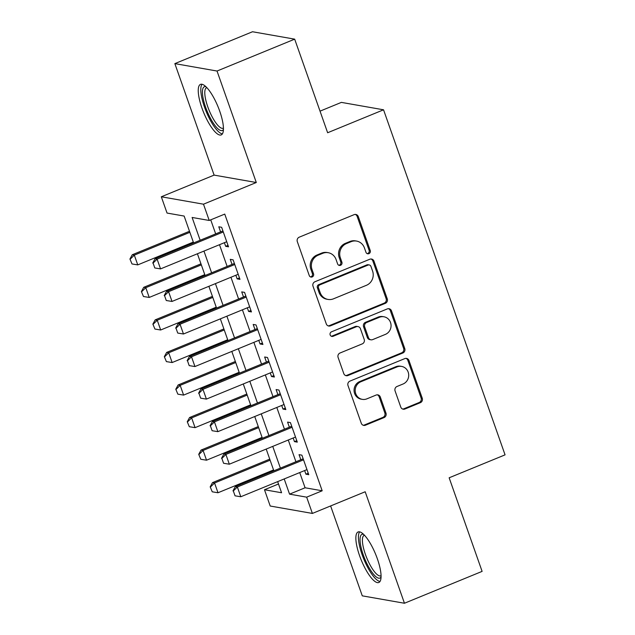 <?xml version="1.0" encoding="UTF-8"?>
<svg xmlns="http://www.w3.org/2000/svg" width="635" height="635" viewBox="0 0 635 635"><rect width="100%" height="100%" fill="white"/><g stroke="black" fill="none" stroke-linecap="round" stroke-linejoin="round"><path stroke-width="0.95" d="M368.903 253.659A2.405 2.27 100 0 0 370.245 250.547L358.291 216.598A3.437 3.246 100 0 0 354.116 214.654L299.236 237.18A3.437 3.246 100 0 0 297.315 241.625L309.269 275.574A2.405 2.27 100 0 0 312.19 276.939A2.405 2.27 100 0 0 313.539 273.82L311.991 269.43A11.001 10.382 100 0 1 318.143 255.199L322.723 253.325A11.001 10.382 100 0 1 328.224 252.714A11.001 10.382 100 0 1 336.074 259.548L337.622 263.938A2.405 2.27 100 0 0 340.543 265.295A2.405 2.27 100 0 0 341.892 262.184L340.344 257.794A11.001 10.382 100 0 1 346.504 243.562L351.076 241.689A11.001 10.382 100 0 1 356.576 241.078A11.001 10.382 100 0 1 364.426 247.904L365.974 252.301A2.405 2.27 100 0 0 368.903 253.659M367.141 253.619A2.405 2.27 100 0 0 369.11 250.349L357.148 216.4A3.437 3.246 100 0 0 355.259 214.424M310.428 276.892A2.405 2.27 100 0 0 312.396 273.622L310.848 269.232L311.991 269.43M338.788 265.255A2.405 2.27 100 0 0 340.749 261.985L339.201 257.596L340.344 257.794M377.357 558.792A27.313 7.755 -112.3 0 0 358.092 531.963A27.313 7.755 -112.3 0 0 359.569 555.665A27.313 7.755 -112.3 0 0 378.833 582.493A27.313 7.755 -112.3 0 0 377.357 558.792M219.734 111.204A27.313 7.755 -112.3 0 0 200.469 84.376A27.313 7.755 -112.3 0 0 201.954 108.077A27.313 7.755 -112.3 0 0 221.21 134.906A27.313 7.755 -112.3 0 0 219.734 111.204M400.764 407.067A3.437 3.246 100 0 0 404.94 409.011L420.338 402.693A3.437 3.246 100 0 0 422.259 398.248L408.98 360.545A3.437 3.246 100 0 0 404.805 358.6L349.925 381.119A3.437 3.246 100 0 0 348.004 385.572L361.283 423.275A3.437 3.246 100 0 0 365.458 425.212L384.056 417.584A3.437 3.246 100 0 0 385.977 413.139L380.294 397.002A3.437 3.246 100 0 0 376.118 395.057L366.895 398.844A9.192 8.676 100 0 1 362.299 399.351A9.192 8.676 100 0 1 355.227 391.255A9.192 8.676 100 0 1 360.878 381.746L397.01 366.919A9.192 8.676 100 0 1 401.606 366.411A9.192 8.676 100 0 1 408.678 374.507A9.192 8.676 100 0 1 403.027 384.016L397.002 386.485A3.437 3.246 100 0 0 395.081 390.93L400.764 407.067M299.728 472.567L305.086 487.775L322.183 490.784L306.657 497.157L312.388 513.429L270.208 506.024L264.477 489.744L281.575 492.752L277.662 481.624M294.68 39.156L217.027 71.033L174.855 63.619L252.508 31.75L294.68 39.156L327.636 132.747L383.548 109.799L505.063 454.85L449.151 477.79L482.108 571.381L404.455 603.25L365.188 491.76L312.388 513.429M174.855 63.619L214.114 175.109L256.294 182.515L217.027 71.033M256.294 182.515L203.486 204.192L209.217 220.464L192.119 217.464L200.152 240.26M322.183 490.784L224.75 214.09L209.217 220.464M385.342 303.324A3.437 3.246 100 0 0 387.263 298.879L373.991 261.175A3.437 3.246 100 0 0 369.816 259.231L314.936 281.749A3.437 3.246 100 0 0 313.007 286.202L326.287 323.906A3.437 3.246 100 0 0 330.462 325.842L385.342 303.324L384.199 303.125A3.437 3.246 100 0 0 386.128 298.672L372.848 260.969A3.437 3.246 100 0 0 370.951 258.993M391.485 310.856L404.765 348.559A3.437 3.246 100 0 1 402.836 353.004L347.956 375.531A3.437 3.246 100 0 1 343.781 373.586L338.106 357.449A3.437 3.246 100 0 1 340.027 353.004L362.283 343.868A3.437 3.246 100 0 0 364.204 339.423L360.434 328.724A3.437 3.246 100 0 0 356.259 326.779L333.089 336.288A2.405 2.27 100 0 1 330.033 334.304A2.405 2.27 100 0 1 331.518 331.811L387.31 308.912A3.437 3.246 100 0 1 391.485 310.856L390.342 310.658L403.622 348.361L404.765 348.559M330.621 505.952L362.275 595.844L404.455 603.25M224.393 242.689L225.671 246.316L228.521 246.817L221.639 227.29L218.789 226.79L220.583 231.878M235.855 275.241L237.133 278.868L239.982 279.368L233.108 259.842L230.259 259.342L232.045 264.43M247.317 307.792L248.595 311.42L251.444 311.92L244.57 292.394L241.721 291.894L243.515 296.982M258.786 340.344L260.064 343.972L262.914 344.472L256.032 324.945L253.182 324.445L254.976 329.533M270.248 372.896L271.526 376.523L274.376 377.023L267.494 357.497L264.644 356.997L266.438 362.085M281.71 405.447L282.988 409.075L285.837 409.575L278.955 390.049L276.106 389.549L277.9 394.637M293.172 437.999L294.449 441.627L297.299 442.127L290.425 422.6L287.576 422.1L289.362 427.188M210.733 219.845L215.678 233.886M219.488 244.705L227.139 266.438M230.949 277.257L238.609 298.99M242.411 309.809L250.071 331.541M253.881 342.36L261.533 364.093M265.343 374.912L272.994 396.645M276.804 407.464L284.456 429.197M288.266 440.015L295.926 461.748M304.633 470.551L305.911 474.178L308.761 474.678L301.887 455.152L299.037 454.652L300.831 459.74M383.548 109.799L341.376 102.386L320.032 111.149M278.495 483.997L264.477 489.744M193.611 242.951L184.142 216.059L167.045 213.058L161.314 196.779L203.486 204.192M214.114 175.109L161.314 196.779M284.202 478.941L289.56 494.149L306.657 497.157M203.954 251.079L211.614 272.812M215.424 283.631L223.076 305.364M226.885 316.182L234.537 337.915M238.347 348.734L245.999 370.467M249.809 381.286L257.469 403.019M261.271 413.837L268.93 435.57M272.74 446.389L280.392 468.122M273.852 470.813L266.2 449.072M262.39 438.261L254.73 416.52M250.928 405.709L243.268 383.969M239.458 373.158L231.807 351.417M227.997 340.606L220.345 318.865M216.535 308.054L208.883 286.314M205.073 275.503L197.414 253.762M305.086 487.775L289.56 494.149M225.671 246.316L228.005 245.364M237.133 278.868L239.466 277.916M248.595 311.42L250.936 310.467M260.064 343.972L262.398 343.019M271.526 376.523L273.86 375.571M282.988 409.075L285.321 408.122M294.449 441.627L296.783 440.674M305.911 474.178L308.253 473.226M356.576 241.078L355.433 240.879A11.001 10.382 100 0 0 349.933 241.49L351.076 241.689M339.201 257.596A11.001 10.382 100 0 1 345.361 243.364L349.933 241.49M328.224 252.714L327.081 252.516A11.001 10.382 100 0 0 321.58 253.127L322.723 253.325M310.848 269.232A11.001 10.382 100 0 1 317.008 255L321.58 253.127M328.184 325.882A3.437 3.246 100 0 0 329.319 325.644L384.199 303.125M370.959 266.438A2.405 2.27 100 0 0 368.038 265.081L319.865 284.853A2.405 2.27 100 0 0 318.516 287.965L320.151 292.592A11.001 10.382 100 0 0 328.001 299.426A11.001 10.382 100 0 0 333.502 298.815L366.435 285.298A11.001 10.382 100 0 0 372.586 271.074L370.959 266.438M369.237 264.946L368.102 264.747A2.405 2.27 100 0 0 366.895 264.874L368.038 265.081M328.001 299.426L326.858 299.22A11.001 10.382 100 0 1 319.008 292.394L317.373 287.758A2.405 2.27 100 0 1 318.722 284.647L366.895 264.874M345.678 375.563A3.437 3.246 100 0 0 346.821 375.333L401.701 352.806A3.437 3.246 100 0 0 403.622 348.361M357.981 326.588L356.846 326.382A3.437 3.246 100 0 0 355.124 326.573L331.954 336.09L333.089 336.288M331.327 336.24A2.405 2.27 100 0 0 331.954 336.09M385.374 334.391A9.192 8.676 100 0 0 391.033 324.89A9.192 8.676 100 0 0 383.961 316.786A9.192 8.676 100 0 0 379.357 317.294L366.625 322.524A3.437 3.246 100 0 0 364.704 326.969L368.475 337.669A3.437 3.246 100 0 0 372.65 339.614L385.374 334.391M383.961 316.786L382.818 316.587A9.192 8.676 100 0 0 378.214 317.095L379.357 317.294M370.927 339.804L369.792 339.606A3.437 3.246 100 0 1 367.332 337.471L363.561 326.771A3.437 3.246 100 0 1 365.49 322.318L378.214 317.095M390.342 310.658A3.437 3.246 100 0 0 388.453 308.681M401.606 366.411L400.471 366.212A9.192 8.676 100 0 0 395.867 366.72L397.01 366.919M362.299 399.351L361.156 399.153A9.192 8.676 100 0 1 354.084 391.049A9.192 8.676 100 0 1 359.735 381.548L395.867 366.72M363.172 425.252A3.437 3.246 100 0 0 364.315 425.013L382.913 417.385A3.437 3.246 100 0 0 384.834 412.933L379.159 396.804A3.437 3.246 100 0 0 377.261 394.819M402.661 409.043A3.437 3.246 100 0 0 403.796 408.813L419.195 402.495A3.437 3.246 100 0 0 421.116 398.042L407.845 360.339A3.437 3.246 100 0 0 405.948 358.362M189.5 231.275L132.263 254.762L134.318 255.127L137.755 264.89L193.31 242.086M129.937 259.009L132.001 263.954L129.937 259.009L132.263 254.762M189.865 232.323L134.318 255.127L130.286 259.072M137.755 264.89L132.001 263.954M153.083 263.073L154.797 267.962L153.083 263.073L157.115 259.128L155.059 258.77L222.917 230.918M226.727 241.737L160.552 268.891L157.115 259.128L223.29 231.965M154.797 267.962L160.552 268.891M155.059 258.77L152.741 263.017M223.441 129.405A23.638 6.707 67.7 0 1 205.637 107.267A23.638 6.707 67.7 0 1 205.93 86.725M206.843 87.654A21.884 6.215 -112.3 0 0 206.573 87.741A21.884 6.215 -112.3 0 0 207.756 106.736A21.884 6.215 -112.3 0 0 223.187 128.23A21.884 6.215 -112.3 0 0 223.441 128.103M202.041 84.28A27.138 7.707 -112.3 0 0 204.494 107.069A27.138 7.707 -112.3 0 0 222.393 133.874M381.063 576.985A23.638 6.707 67.7 0 1 367.498 564.769A23.638 6.707 67.7 0 1 360.402 536.504A23.638 6.707 67.7 0 1 363.545 534.313M364.458 535.241A21.884 6.215 -112.3 0 0 364.188 535.329A21.884 6.215 -112.3 0 0 362.736 537.329A21.884 6.215 -112.3 0 0 368.268 561.38A21.884 6.215 -112.3 0 0 380.809 575.818A21.884 6.215 -112.3 0 0 381.063 575.691M359.656 531.868A27.138 7.707 -112.3 0 0 358.838 533.583A27.138 7.707 -112.3 0 0 364.831 561.499A27.138 7.707 -112.3 0 0 380.016 581.462M200.962 263.827L143.724 287.314L145.78 287.679L149.217 297.442L204.772 274.637M141.407 291.56L143.462 296.505L141.407 291.56L143.724 287.314M201.327 264.874L145.78 287.679L141.748 291.624M149.217 297.442L143.462 296.505M212.423 296.378L155.194 319.865L157.242 320.231L160.679 329.994L216.233 307.189M152.868 324.112L154.932 329.057L152.868 324.112L155.194 319.865M212.796 297.426L157.242 320.231L153.21 324.175M160.679 329.994L154.932 329.057M223.885 328.93L166.656 352.417L168.704 352.782L172.141 362.545L227.695 339.741M164.33 356.664L166.394 361.609L164.33 356.664L166.656 352.417M224.258 329.978L168.704 352.782L164.671 356.727M172.141 362.545L166.394 361.609M235.347 361.482L178.118 384.969L180.165 385.334L183.61 395.097L239.157 372.293M175.792 389.215L177.856 394.16L175.792 389.215L178.118 384.969M235.72 362.529L180.165 385.334L176.133 389.279M183.61 395.097L177.856 394.16M164.544 295.624L166.267 300.514L164.544 295.624L168.577 291.679L166.529 291.322L234.386 263.469M238.188 274.288L172.014 301.442L168.577 291.679L234.752 264.517M166.267 300.514L172.014 301.442M166.529 291.322L164.203 295.569M176.006 328.176L177.729 333.065L176.006 328.176L180.038 324.231L177.99 323.874L245.848 296.021M249.658 306.84L183.475 333.994L180.038 324.231L246.213 297.069M177.729 333.065L183.475 333.994M177.99 323.874L175.665 328.12M187.468 360.728L189.19 365.617L187.468 360.728L191.5 356.783L189.452 356.425L257.31 328.573M261.12 339.392L194.945 366.546L191.5 356.783L257.683 329.621M189.19 365.617L194.945 366.546M189.452 356.425L187.127 360.672M198.93 393.279L200.652 398.169L198.93 393.279L202.97 389.334L200.914 388.977L268.772 361.124M272.582 371.943L206.407 399.097L202.97 389.334L269.145 362.172M200.652 398.169L206.407 399.097M200.914 388.977L198.588 393.224M246.817 394.033L189.579 417.52L191.635 417.886L195.072 427.649L250.619 404.844M187.254 421.767L189.317 426.712L187.254 421.767L189.579 417.52M247.182 395.081L191.635 417.886L187.603 421.831M195.072 427.649L189.317 426.712M210.399 425.839L212.114 430.72L210.399 425.839L214.432 421.886L212.376 421.529L280.233 393.676M284.043 404.495L217.869 431.649L214.432 421.886L280.606 394.724M212.114 430.72L217.869 431.649M212.376 421.529L210.058 425.775M258.278 426.585L201.041 450.072L203.097 450.437L206.534 460.2L262.088 437.396M198.723 454.319L200.779 459.264L198.723 454.319L201.041 450.072M258.643 427.633L203.097 450.437L199.065 454.382M206.534 460.2L200.779 459.264M221.861 458.391L223.576 463.272L221.861 458.391L225.893 454.438L223.837 454.081L291.703 426.228M295.505 437.047L229.33 464.201L225.893 454.438L292.068 427.276M223.576 463.272L229.33 464.201M223.837 454.081L221.52 458.327M269.74 459.137L212.511 482.624L214.559 482.989L217.995 492.752L273.55 469.948M210.185 486.87L212.249 491.815L210.185 486.87L212.511 482.624M270.113 460.184L214.559 482.989L210.526 486.934M217.995 492.752L212.249 491.815M233.323 490.942L235.045 495.824L233.323 490.942L237.355 486.989L235.307 486.632L303.165 458.78M306.975 469.598L240.792 496.753L237.355 486.989L303.53 459.827M235.045 495.824L240.792 496.753M235.307 486.632L232.981 490.879M369.11 250.349L370.245 250.547M312.396 273.622L313.539 273.82M340.749 261.985L341.892 262.184M345.361 243.364L346.504 243.562M317.008 255L318.143 255.199M357.148 216.4L358.291 216.598M329.319 325.644L330.462 325.842M372.848 260.969L373.991 261.175M386.128 298.672L387.263 298.879M318.722 284.647L319.865 284.853M317.373 287.758L318.516 287.965M319.008 292.394L320.151 292.592M401.701 352.806L402.836 353.004M346.821 375.333L347.956 375.531M355.124 326.573L356.259 326.779M365.49 322.318L366.625 322.524M363.561 326.771L364.704 326.969M367.332 337.471L368.475 337.669M359.735 381.548L360.878 381.746M379.159 396.804L380.294 397.002M384.834 412.933L385.977 413.139M382.913 417.385L384.056 417.584M364.315 425.013L365.458 425.212M407.845 360.339L408.98 360.545M421.116 398.042L422.259 398.248M419.195 402.495L420.338 402.693M403.796 408.813L404.94 409.011"/></g></svg>
